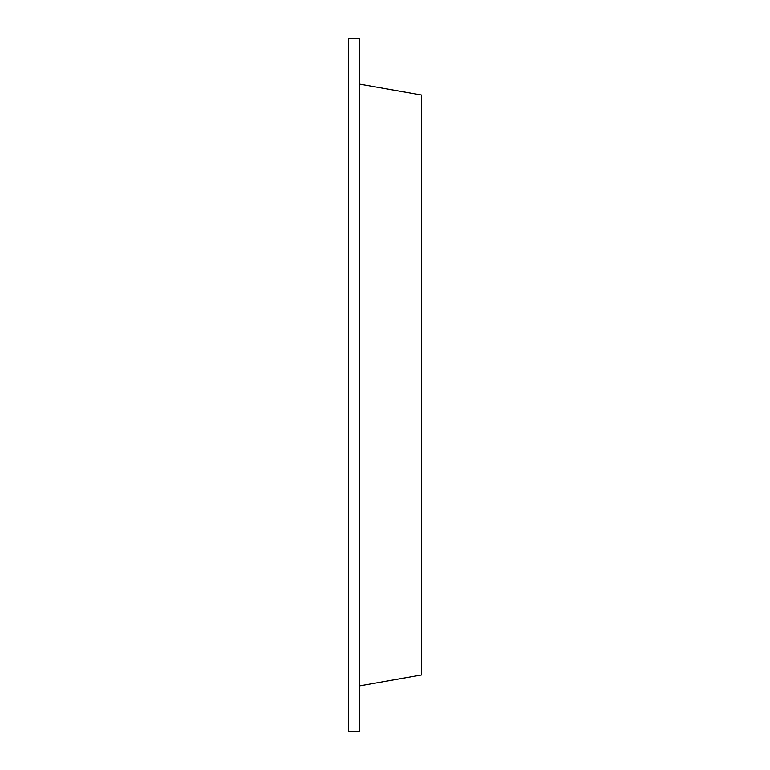 <?xml version="1.0" encoding="UTF-8"?>
<svg xmlns="http://www.w3.org/2000/svg" width="770" height="770" viewBox="0 0 770 770"><rect width="100%" height="100%" fill="white"/><g stroke="black" fill="none" stroke-linecap="round" stroke-linejoin="round"><path stroke-width="1.16" d="M359.465 38.5L359.465 731.5L348.531 731.5L348.531 38.5L359.465 38.5M359.465 84.103L421.469 95.037L421.469 674.963L359.465 685.897"/></g></svg>
